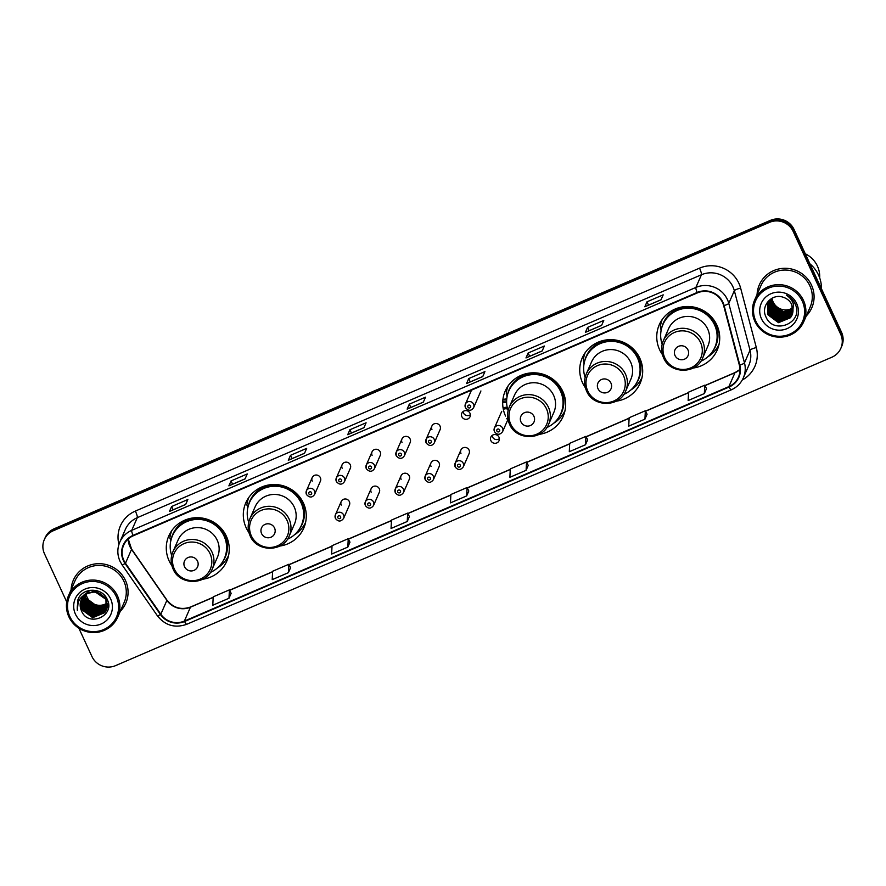 <?xml version="1.0" encoding="UTF-8"?>
<svg xmlns="http://www.w3.org/2000/svg" width="886" height="886" viewBox="0 0 886 886"><rect width="100%" height="100%" fill="white"/><g stroke="black" fill="none" stroke-linecap="round" stroke-linejoin="round"><path stroke-width="1.33" d="M693.162 368.044A31.619 30.8 -156.3 0 0 717.195 350.092A31.619 30.8 -156.3 0 0 716.863 325.073A31.619 30.8 -156.3 0 0 687.824 306.478A31.619 30.8 -156.3 0 0 659.273 324.719A31.619 30.8 -156.3 0 0 659.605 349.726A31.619 30.8 -156.3 0 0 662.385 354.555M717.793 346.703A31.619 30.8 -156.3 0 0 718.856 345.208M616.135 401.203A31.619 30.8 -156.3 0 0 640.168 383.25A31.619 30.8 -156.3 0 0 639.836 358.243A31.619 30.8 -156.3 0 0 610.797 339.648A31.619 30.8 -156.3 0 0 582.246 357.889A31.619 30.8 -156.3 0 0 582.578 382.896A31.619 30.8 -156.3 0 0 585.358 387.725M640.766 379.873A31.619 30.8 -156.3 0 0 641.829 378.366M506.781 418.458A31.619 30.8 -156.3 0 0 508.32 420.894M539.109 434.373A31.619 30.8 -156.3 0 0 563.142 416.42A31.619 30.8 -156.3 0 0 562.809 391.413A31.619 30.8 -156.3 0 0 533.771 372.807A31.619 30.8 -156.3 0 0 505.219 391.058A31.619 30.8 -156.3 0 0 505.552 416.066M563.74 413.031A31.619 30.8 -156.3 0 0 564.803 411.536M279.721 546.064A31.619 30.8 -156.3 0 0 303.754 528.111A31.619 30.8 -156.3 0 0 303.422 503.104A31.619 30.8 -156.3 0 0 274.383 484.498A31.619 30.8 -156.3 0 0 245.832 502.75A31.619 30.8 -156.3 0 0 246.164 527.757A31.619 30.8 -156.3 0 0 248.933 532.586M304.352 524.722A31.619 30.8 -156.3 0 0 305.404 523.227M202.684 579.234A31.619 30.8 -156.3 0 0 226.727 561.281A31.619 30.8 -156.3 0 0 226.395 536.274A31.619 30.8 -156.3 0 0 197.356 517.668A31.619 30.8 -156.3 0 0 168.805 535.908A31.619 30.8 -156.3 0 0 169.137 560.927A31.619 30.8 -156.3 0 0 171.906 565.755M227.325 557.892A31.619 30.8 -156.3 0 0 228.378 556.397M335.451 518.354A4.474 4.352 23.7 0 1 339.449 512.23A4.474 4.352 23.7 0 1 343.602 518.399L349.405 505.142A4.474 4.352 -156.3 0 0 345.252 498.973A4.474 4.352 -156.3 0 0 341.254 505.098M365.375 505.463A4.474 4.352 23.7 0 1 369.373 499.339A4.474 4.352 23.7 0 1 373.527 505.518L379.33 492.262A4.474 4.352 -156.3 0 0 375.177 486.093A4.474 4.352 -156.3 0 0 371.179 492.206M395.3 492.583A4.474 4.352 23.7 0 1 399.298 486.458A4.474 4.352 23.7 0 1 403.451 492.627L409.254 479.381A4.474 4.352 -156.3 0 0 405.101 473.202A4.474 4.352 -156.3 0 0 401.103 479.326M425.236 479.691A4.474 4.352 23.7 0 1 429.223 473.567A4.474 4.352 23.7 0 1 433.376 479.747L439.179 466.49A4.474 4.352 -156.3 0 0 435.026 460.321A4.474 4.352 -156.3 0 0 431.039 466.446M455.16 466.811A4.474 4.352 23.7 0 1 459.147 460.687A4.474 4.352 23.7 0 1 463.3 466.856L469.104 453.61A4.474 4.352 -156.3 0 0 464.951 447.43A4.474 4.352 -156.3 0 0 460.964 453.554M490.888 440.674A4.474 4.352 -156.3 0 0 499.039 440.719A4.474 4.352 -156.3 0 0 494.875 434.55A4.474 4.352 -156.3 0 0 490.888 440.674M499.372 438.659A4.474 4.352 23.7 0 1 492.118 435.48M336.37 481.508A4.474 4.352 23.7 0 1 340.368 475.383A4.474 4.352 23.7 0 1 344.521 481.552L350.324 468.306A4.474 4.352 -156.3 0 0 346.171 462.138A4.474 4.352 -156.3 0 0 342.173 468.251M366.295 468.616A4.474 4.352 23.7 0 1 370.293 462.503A4.474 4.352 23.7 0 1 374.446 468.672L380.249 455.415A4.474 4.352 -156.3 0 0 376.096 449.246A4.474 4.352 -156.3 0 0 372.098 455.371M396.219 455.736A4.474 4.352 23.7 0 1 400.217 449.612A4.474 4.352 23.7 0 1 404.37 455.792L410.174 442.535A4.474 4.352 -156.3 0 0 406.021 436.366A4.474 4.352 -156.3 0 0 402.022 442.479M426.144 442.845A4.474 4.352 23.7 0 1 430.142 436.732A4.474 4.352 23.7 0 1 434.295 442.9L440.098 429.644A4.474 4.352 -156.3 0 0 435.945 423.475A4.474 4.352 -156.3 0 0 431.947 429.599M306.445 494.388A4.474 4.352 23.7 0 1 310.443 488.275A4.474 4.352 23.7 0 1 314.596 494.443L320.4 481.187A4.474 4.352 -156.3 0 0 316.247 475.018A4.474 4.352 -156.3 0 0 312.249 481.142M461.872 416.708A4.474 4.352 -156.3 0 0 470.023 416.763A4.474 4.352 -156.3 0 0 465.87 410.595A4.474 4.352 -156.3 0 0 461.872 416.708M470.366 414.703A4.474 4.352 23.7 0 1 463.112 411.525M171.264 531.379A31.619 30.8 -156.3 0 0 170.887 533.173M170.411 539.397A31.619 30.8 -156.3 0 0 170.588 541.966M248.301 498.22A31.619 30.8 -156.3 0 0 247.914 500.003M247.438 506.227A31.619 30.8 -156.3 0 0 247.615 508.808M507.689 386.529A31.619 30.8 -156.3 0 0 507.301 388.323M506.825 394.536A31.619 30.8 -156.3 0 0 507.002 397.116M584.716 353.359A31.619 30.8 -156.3 0 0 584.328 355.153M583.852 361.366A31.619 30.8 -156.3 0 0 584.029 363.947M661.742 320.189A31.619 30.8 -156.3 0 0 661.355 321.983M660.878 328.208A31.619 30.8 -156.3 0 0 661.067 330.777M78.876 628.229L91.967 656.559A17.897 17.432 -156.3 0 0 115.59 665.63L831.854 357.224A17.897 17.432 -156.3 0 0 840.836 348.342L841.7 346.36A17.897 17.432 -156.3 0 0 841.512 332.206L794.033 229.441A17.897 17.432 -156.3 0 0 770.41 220.37L54.146 528.776A17.897 17.432 -156.3 0 0 45.164 537.658L44.732 538.644A17.897 17.432 -156.3 0 1 53.714 529.773A17.897 17.432 -156.3 0 0 44.732 538.644L44.3 539.64A17.897 17.432 -156.3 0 0 44.488 553.794L66.716 601.904M840.836 348.342A17.897 17.432 -156.3 0 0 840.648 334.188L793.158 231.423A17.897 17.432 -156.3 0 0 769.535 222.353L769.967 221.356L53.714 529.773L769.967 221.356A17.897 17.432 -156.3 0 1 793.601 230.438A17.897 17.432 -156.3 0 0 769.967 221.356L770.41 220.37M840.648 334.188L841.08 333.191L793.601 230.438L841.08 333.191A17.897 17.432 -156.3 0 1 841.268 347.356A17.897 17.432 -156.3 0 0 841.08 333.191L841.512 332.206M120.252 611.34A28.64 27.887 -156.3 0 0 125.79 603.178A28.64 27.887 -156.3 0 0 125.491 580.518A28.64 27.887 -156.3 0 0 99.188 563.673A28.64 27.887 -156.3 0 0 73.328 580.197A28.64 27.887 -156.3 0 0 71.079 589.81A28.64 27.887 -156.3 0 1 73.328 580.197A28.64 27.887 -156.3 0 1 99.188 563.673A28.64 27.887 -156.3 0 1 125.491 580.518A28.64 27.887 -156.3 0 1 125.79 603.178A28.64 27.887 -156.3 0 1 120.252 611.34M806.271 315.959A28.64 27.887 -156.3 0 0 811.797 307.785A28.64 27.887 -156.3 0 0 811.498 285.137A28.64 27.887 -156.3 0 0 785.195 268.281A28.64 27.887 -156.3 0 0 759.346 284.805A28.64 27.887 -156.3 0 0 757.087 294.418A28.64 27.887 -156.3 0 1 759.346 284.805L759.346 284.805A28.64 27.887 -156.3 0 1 785.195 268.281A28.64 27.887 -156.3 0 1 811.498 285.137A28.64 27.887 -156.3 0 1 811.797 307.785A28.64 27.887 -156.3 0 1 806.271 315.959M123.83 560.384A19.093 18.595 23.7 0 1 133.199 535.82L697.348 292.901A19.093 18.595 23.7 0 1 723.663 305.67L739.356 365.132A19.093 18.595 23.7 0 1 728.868 386.617L184.377 621.075A19.093 18.595 23.7 0 1 160.809 614.242L125.469 563.241A19.093 18.595 23.7 0 1 123.83 560.384M123.398 560.572A19.57 19.06 -156.3 0 0 125.07 563.507L160.421 614.507A19.57 19.06 -156.3 0 0 184.576 621.496L729.067 387.049A19.57 19.06 -156.3 0 0 739.81 365.032L724.117 305.559A19.57 19.06 -156.3 0 0 697.149 292.469L133 535.388A19.57 19.06 -156.3 0 0 123.398 560.572M661.022 299.8L663.193 294.85L646.979 301.827L644.82 306.777L661.022 299.8M644.908 306.678L661.056 299.723L644.919 306.678A4.773 0.797 66.7 0 0 644.908 306.678A4.773 0.797 66.7 0 0 644.82 306.777M648.508 305.127L646.979 301.827M601.605 325.383L603.776 320.433L587.562 327.41L585.391 332.361L601.605 325.383M585.491 332.261L601.638 325.306L585.502 332.261A4.773 0.797 66.7 0 0 585.491 332.261A4.773 0.797 66.7 0 0 585.391 332.361M589.09 330.711L587.562 327.41M542.188 350.967L544.347 346.016L528.145 352.993L525.974 357.944L542.188 350.967M526.074 357.844L542.221 350.889L526.085 357.844A4.773 0.797 66.7 0 0 526.074 357.844A4.773 0.797 66.7 0 0 525.974 357.944M529.673 356.294L528.145 352.993M482.759 376.561L484.93 371.599L468.727 378.577L466.557 383.538L482.759 376.561M466.645 383.428L482.804 376.484L466.667 383.428A4.773 0.797 66.7 0 0 466.645 383.428A4.773 0.797 66.7 0 0 466.557 383.538M470.256 381.877L468.727 378.577M185.672 504.477L187.843 499.527L171.64 506.504L169.47 511.455L185.672 504.477M169.558 511.355L185.706 504.4L169.569 511.355A4.773 0.797 66.7 0 0 169.558 511.355A4.773 0.797 66.7 0 0 169.47 511.455M173.158 509.804L171.64 506.504M245.09 478.894L247.26 473.944L231.058 480.921L228.887 485.871L245.09 478.894M228.976 485.772L245.123 478.817L228.987 485.772A4.773 0.797 66.7 0 0 228.976 485.772A4.773 0.797 66.7 0 0 228.887 485.871M232.575 484.221L231.058 480.921M304.507 453.311L306.678 448.36L290.475 455.338L288.304 460.288L304.507 453.311M288.393 460.188L304.54 453.233L288.404 460.177A4.773 0.797 66.7 0 0 288.393 460.188A4.773 0.797 66.7 0 0 288.304 460.288M292.003 458.638L290.475 455.338M363.925 427.728L366.095 422.777L349.892 429.754L347.722 434.705L363.925 427.728M347.81 434.605L363.958 427.65L347.833 434.594A4.773 0.797 66.7 0 0 347.81 434.605A4.773 0.797 66.7 0 0 347.722 434.705M351.421 433.055L349.892 429.754M423.342 402.144L425.513 397.183L409.31 404.16L407.139 409.122L423.342 402.144M407.228 409.022L423.375 402.067L407.25 409.011A4.773 0.797 66.7 0 0 407.228 409.022A4.773 0.797 66.7 0 0 407.139 409.122M410.838 407.46L409.31 404.16M769.535 222.353L53.271 530.758A17.897 17.432 -156.3 0 0 44.3 539.64M585.513 444.739L585.923 436.355L569.709 443.332L569.299 451.716L585.513 444.739L587.639 439.799M644.93 419.156L645.34 410.772L629.126 417.749L628.728 426.133L644.93 419.156L647.057 414.216M704.348 393.572L704.758 385.188L688.555 392.166L688.145 400.55L704.348 393.572L706.474 388.633M407.25 521.489L407.66 513.116L391.457 520.093L391.047 528.466L407.25 521.489L409.387 516.56M347.833 547.083L348.242 538.699L332.04 545.676L331.63 554.06L347.833 547.083L349.97 542.143M288.415 572.666L288.825 564.282L272.622 571.26L272.212 579.643L288.415 572.666L290.553 567.727M228.998 598.249L229.408 589.866L213.205 596.843L212.795 605.227L228.998 598.249L231.135 593.31M526.096 470.322L526.494 461.938L510.292 468.915L509.882 477.299L526.096 470.322L528.222 465.383M466.667 495.905L467.077 487.533L450.874 494.51L450.465 502.883L466.667 495.905L468.805 490.966M467.077 487.533L468.816 490.999M407.66 513.116L409.398 516.593M348.242 538.699L349.981 542.177M288.825 564.282L290.564 567.76M229.408 589.866L231.146 593.343M526.494 461.938L528.244 465.416M585.923 436.355L587.662 439.833M645.34 410.772L647.079 414.249M704.758 385.188L706.496 388.666M86.141 594.196A13.489 13.135 -156.3 0 0 107.007 603.111M116.276 596.544A25.65 24.985 -156.3 0 0 82.42 583.531A25.65 24.985 -156.3 0 0 69.828 616.545A25.65 24.985 -156.3 0 0 103.684 629.558A25.65 24.985 -156.3 0 0 116.276 596.544M117.461 595.835A26.846 26.148 -156.3 0 0 92.808 580.042A26.846 26.148 -156.3 0 0 68.565 595.536A26.846 26.148 -156.3 0 0 68.853 616.767A26.846 26.148 -156.3 0 0 93.506 632.56A26.846 26.148 -156.3 0 0 117.749 617.066A26.846 26.148 -156.3 0 0 117.461 595.835M117.749 617.066L124.151 602.458A26.846 26.148 -156.3 0 0 123.863 581.216A26.846 26.148 -156.3 0 0 99.21 565.423A26.846 26.148 -156.3 0 0 74.967 580.917L68.565 595.536M107.14 604.03L97.526 606.545L86.673 598.493L86.263 599.423L97.117 607.475L107.173 604.606M107.184 604.795L96.984 607.785L86.13 599.733L84.967 595.038M107.195 605.537L96.441 609.025L85.588 600.963L84.403 595.514M107.195 605.348L96.574 608.715L85.721 600.664L84.535 595.392M107.151 606.257L95.898 610.266L85.045 602.203L83.882 596.012M108.491 604.617L107.782 606.522L108.181 604.861M107.173 606.079L96.031 609.956L85.178 601.893L84.004 595.89M107.073 606.965L95.356 611.506L84.502 603.444L83.395 596.533M107.106 606.788L95.489 611.196L84.635 603.133L83.505 596.4M108.17 605.592L107.848 606.19M106.962 607.652L94.813 612.735L83.96 604.684L82.941 597.075M106.996 607.475L94.946 612.425L84.092 604.374L83.051 596.931M106.818 608.317L94.27 613.976L83.417 605.924L82.531 597.618M107.915 606.223L107.627 606.832M106.852 608.15L94.403 613.666L83.55 605.614L82.631 597.485M108.28 602.823L107.029 608.228M106.63 608.981L105.855 610.166L93.728 615.216L82.874 607.165L82.154 598.183M108.38 603.444L107.084 608.073M106.674 608.815L105.988 609.856L93.861 614.906L83.007 606.855L82.243 598.039M84.613 594.628L95.444 590.862L106.486 598.504L106.697 609.003L105.445 611.096L93.318 616.147L82.464 608.095L81.889 598.626M106.409 609.612L105.312 611.406L93.185 616.457L82.332 608.394L81.8 598.77M106.73 598.438L106.541 609.302M88.002 593.21A13.489 13.135 -156.3 0 0 81.379 610.565C87.991 628.108 115.579 615.87 107.339 599.711C102.898 587.828 84.225 586.953 78.544 598.128L77.337 610.31C76.661 601.926 80.216 596.223 88.002 593.21C95.799 590.63 101.768 592.812 105.943 599.744L106.154 610.244L104.769 612.647L92.642 617.697L81.789 609.634L81.49 599.357M86.762 593.609L95.035 591.793L106.076 599.434L106.287 609.933L104.902 612.337L92.775 617.387L81.922 609.324L81.567 599.213M83.494 595.359L90.228 590.286M84.214 594.871L95.577 590.552L97.604 590.907M81.379 610.565L81.279 599.822M75.432 614.131A19.448 18.949 -156.3 0 0 101.115 623.999A19.448 18.949 -156.3 0 0 110.661 598.969A19.448 18.949 -156.3 0 0 84.99 589.101A19.448 18.949 -156.3 0 0 75.432 614.131M77.337 610.31L77.99 599.279M85.809 598.947L85.189 599.279M197.523 561.159A7.154 6.977 -156.3 0 0 188.065 557.527A7.154 6.977 -156.3 0 0 184.554 566.741A7.154 6.977 -156.3 0 0 194.001 570.374A7.154 6.977 -156.3 0 0 197.523 561.159M212.241 569.089L217.435 557.216A21.474 20.921 -156.3 0 0 217.214 540.227A21.474 20.921 -156.3 0 0 197.478 527.591A21.474 20.921 -156.3 0 0 178.086 539.984L172.892 551.856C170.511 557.571 170.577 563.297 173.102 569.022C179.681 585.48 206.039 585.546 212.241 569.089A21.474 20.921 -156.3 0 0 212.009 552.1A21.474 20.921 -156.3 0 0 192.284 539.463A21.474 20.921 -156.3 0 0 172.892 551.856M210.381 572.434A28.341 27.599 -156.3 0 0 224.368 558.479A28.341 27.599 -156.3 0 0 224.069 536.063A28.341 27.599 -156.3 0 0 198.043 519.395A28.341 27.599 -156.3 0 0 172.46 535.742A28.341 27.599 -156.3 0 0 171.685 555.489M224.368 558.479L224.59 557.981A28.341 27.599 -156.3 0 0 224.291 535.565A28.341 27.599 -156.3 0 0 198.265 518.897A28.341 27.599 -156.3 0 0 172.67 535.244L172.46 535.742M228.577 555.522A31.021 30.213 23.7 0 1 217.236 568.114M171.773 530.648A31.021 30.213 23.7 0 0 169.846 538.167L170.943 540.493M274.549 528.001A7.154 6.977 -156.3 0 0 265.102 524.368A7.154 6.977 -156.3 0 0 261.58 533.582A7.154 6.977 -156.3 0 0 271.038 537.204A7.154 6.977 -156.3 0 0 274.549 528.001M289.268 535.919L294.462 524.047A21.474 20.921 -156.3 0 0 294.241 507.058A21.474 20.921 -156.3 0 0 274.516 494.421A21.474 20.921 -156.3 0 0 255.124 506.814L249.918 518.687C247.537 524.401 247.604 530.127 250.129 535.853C256.719 552.31 283.066 552.377 289.268 535.919A21.474 20.921 -156.3 0 0 289.035 518.93A21.474 20.921 -156.3 0 0 269.311 506.294A21.474 20.921 -156.3 0 0 249.918 518.687M287.407 539.264A28.341 27.599 -156.3 0 0 301.395 525.309A28.341 27.599 -156.3 0 0 301.096 502.894A28.341 27.599 -156.3 0 0 275.07 486.226A28.341 27.599 -156.3 0 0 249.487 502.572A28.341 27.599 -156.3 0 0 248.711 522.319M301.395 525.309L301.617 524.811A28.341 27.599 -156.3 0 0 301.318 502.395A28.341 27.599 -156.3 0 0 275.291 485.727A28.341 27.599 -156.3 0 0 249.708 502.074L249.487 502.572M305.615 522.352A31.021 30.213 23.7 0 1 294.263 534.956M248.8 497.478A31.021 30.213 23.7 0 0 246.873 504.998L247.969 507.324M533.937 416.309A7.154 6.977 -156.3 0 0 524.49 412.677A7.154 6.977 -156.3 0 0 520.968 421.891A7.154 6.977 -156.3 0 0 530.426 425.524A7.154 6.977 -156.3 0 0 533.937 416.309M548.655 424.228L553.85 412.355A21.474 20.921 -156.3 0 0 553.628 395.366A21.474 20.921 -156.3 0 0 533.904 382.73A21.474 20.921 -156.3 0 0 514.511 395.123L509.306 406.995C506.925 412.721 506.991 418.436 509.516 424.161C516.106 440.619 542.453 440.696 548.655 424.228A21.474 20.921 -156.3 0 0 548.423 407.239A21.474 20.921 -156.3 0 0 528.698 394.602A21.474 20.921 -156.3 0 0 509.306 406.995M546.795 427.584A28.341 27.599 -156.3 0 0 560.783 413.618A28.341 27.599 -156.3 0 0 560.495 391.202A28.341 27.599 -156.3 0 0 534.457 374.534A28.341 27.599 -156.3 0 0 508.874 390.881A28.341 27.599 -156.3 0 0 508.099 410.628M560.783 413.618L561.004 413.12A28.341 27.599 -156.3 0 0 560.705 390.704A28.341 27.599 -156.3 0 0 534.679 374.036A28.341 27.599 -156.3 0 0 509.096 390.394L508.874 390.881M565.002 410.661A31.021 30.213 23.7 0 1 553.65 423.264M508.187 385.787A31.021 30.213 23.7 0 0 506.26 393.306L507.357 395.643M610.963 383.14A7.154 6.977 -156.3 0 0 601.516 379.507A7.154 6.977 -156.3 0 0 598.006 388.721A7.154 6.977 -156.3 0 0 607.453 392.354A7.154 6.977 -156.3 0 0 610.963 383.14M625.682 391.058L630.876 379.186A21.474 20.921 -156.3 0 0 630.655 362.197A21.474 20.921 -156.3 0 0 610.93 349.56A21.474 20.921 -156.3 0 0 591.538 361.953L586.333 373.826C583.952 379.551 584.029 385.266 586.554 390.992C593.133 407.449 619.48 407.527 625.682 391.058A21.474 20.921 -156.3 0 0 625.461 374.069A21.474 20.921 -156.3 0 0 605.725 361.433A21.474 20.921 -156.3 0 0 586.333 373.826M623.822 394.414A28.341 27.599 -156.3 0 0 637.82 380.448A28.341 27.599 -156.3 0 0 637.521 358.033A28.341 27.599 -156.3 0 0 611.495 341.365A28.341 27.599 -156.3 0 0 585.901 357.722A28.341 27.599 -156.3 0 0 585.137 377.469M637.82 380.448L638.031 379.961A28.341 27.599 -156.3 0 0 637.732 357.545A28.341 27.599 -156.3 0 0 611.705 340.866A28.341 27.599 -156.3 0 0 586.122 357.224L585.901 357.722M642.029 377.502A31.021 30.213 23.7 0 1 630.677 390.095M585.214 352.617A31.021 30.213 23.7 0 0 583.287 360.137L584.383 362.474M687.99 349.97A7.154 6.977 -156.3 0 0 678.543 346.337A7.154 6.977 -156.3 0 0 675.032 355.552A7.154 6.977 -156.3 0 0 684.479 359.184A7.154 6.977 -156.3 0 0 687.99 349.97M702.709 357.889L707.914 346.016A21.474 20.921 -156.3 0 0 707.681 329.027A21.474 20.921 -156.3 0 0 687.957 316.402A21.474 20.921 -156.3 0 0 668.565 328.784L663.37 340.656C660.978 346.382 661.056 352.107 663.581 357.822C670.159 374.291 696.518 374.357 702.709 357.889A21.474 20.921 -156.3 0 0 702.487 340.9A21.474 20.921 -156.3 0 0 682.763 328.274A21.474 20.921 -156.3 0 0 663.37 340.656M700.848 361.244A28.341 27.599 -156.3 0 0 714.847 347.29A28.341 27.599 -156.3 0 0 714.548 324.874A28.341 27.599 -156.3 0 0 688.522 308.195A28.341 27.599 -156.3 0 0 662.927 324.553A28.341 27.599 -156.3 0 0 662.163 344.3M714.847 347.29L715.057 346.791A28.341 27.599 -156.3 0 0 714.758 324.376A28.341 27.599 -156.3 0 0 688.732 307.708A28.341 27.599 -156.3 0 0 663.149 324.055L662.927 324.553M719.055 344.333A31.021 30.213 23.7 0 1 707.704 356.925M662.252 319.447A31.021 30.213 23.7 0 0 660.325 326.978L661.41 329.304M772.06 298.217A13.489 13.135 -156.3 0 0 792.826 307.852M802.295 301.162A25.65 24.985 -156.3 0 0 768.428 288.149A25.65 24.985 -156.3 0 0 755.836 321.164A25.65 24.985 -156.3 0 0 789.703 334.177A25.65 24.985 -156.3 0 0 802.295 301.162M803.48 300.443A26.846 26.148 -156.3 0 0 778.827 284.65A26.846 26.148 -156.3 0 0 754.584 300.144A26.846 26.148 -156.3 0 0 754.861 321.374A26.846 26.148 -156.3 0 0 779.525 337.167A26.846 26.148 -156.3 0 0 803.768 321.684A26.846 26.148 -156.3 0 0 803.48 300.443M803.768 321.684L810.158 307.065A26.846 26.148 -156.3 0 0 809.882 285.835A26.846 26.148 -156.3 0 0 785.229 270.042A26.846 26.148 -156.3 0 0 760.985 285.525L754.584 300.144M821.444 288.781A32.217 31.375 -156.3 0 0 818.542 275.07A32.217 31.375 -156.3 0 0 809.915 263.818M819.672 277.872A25.351 24.697 -156.3 0 0 817.424 266.099A25.351 24.697 -156.3 0 0 805.274 253.784M792.992 309.136L783.313 311.673L772.481 303.555L771.329 298.759M793.036 310.1L782.626 313.245L771.795 305.127L770.621 299.39M793.036 309.856L782.803 312.847L771.972 304.74M793.003 311.03L781.939 314.818L771.108 306.7L769.978 300.044M793.025 310.809L782.116 314.419L771.274 306.312L770.133 299.878M792.915 311.938L781.253 316.391L770.421 308.273L769.402 300.731M792.948 311.717L781.419 315.992L770.587 307.885L769.546 300.553M792.76 312.824L780.566 317.963L769.735 309.845L768.871 301.428M792.804 312.603L780.732 317.565L769.901 309.458L769.004 301.251M792.549 313.677L779.868 319.536L769.037 311.418L768.406 302.159M792.605 313.467L780.045 319.137L769.214 311.03L768.516 301.982M792.294 314.497L791.276 316.114L779.182 321.109L768.35 312.991L767.985 302.912M792.361 314.297L791.453 315.715L779.359 320.71L768.527 312.603L768.084 302.724M792.571 313.6L791.818 304.662C790.057 301.041 787.244 298.604 783.379 297.331C772.238 292.901 760.72 305.648 765.659 316.213C772.847 335.661 803.558 323.146 795.55 304.828L795.163 303.92C793.28 299.966 790.334 297.054 786.325 295.182C789.88 297.419 792.261 300.454 793.457 304.297L792.571 313.6L790.589 317.686L778.495 322.681L767.664 314.563L767.608 303.688L771.961 298.272M792.062 315.095L790.766 317.288L778.672 322.282L767.83 314.176L767.697 303.499M761.451 318.738A19.448 18.949 -156.3 0 0 787.122 328.606A19.448 18.949 -156.3 0 0 796.68 303.577A19.448 18.949 -156.3 0 0 770.997 293.709A19.448 18.949 -156.3 0 0 761.451 318.738M54.146 528.776L53.271 530.758M794.033 229.441L793.158 231.423M128.182 539.009A19.093 18.595 -156.3 0 0 131.538 549.375L166.889 600.376A19.093 18.595 -156.3 0 0 190.446 607.198L213.172 597.419M118.923 544.425A29.825 29.05 23.7 0 1 135.37 511.067L699.519 268.159A5.969 0.997 -113.3 0 1 701.446 274.749L137.297 517.668A23.867 23.246 -156.3 0 0 125.325 529.496L119.776 542.177A23.867 23.246 23.7 0 1 131.737 530.349A5.969 0.997 66.7 0 0 133 535.388M699.519 268.159A29.825 29.05 23.7 0 1 738.891 283.287A29.825 29.05 23.7 0 1 740.63 288.105L756.323 347.578A29.825 29.05 23.7 0 1 742.258 380.016M732.943 286.854A23.867 23.246 -156.3 0 0 701.446 274.749L695.898 287.429A23.867 23.246 23.7 0 1 728.779 303.389L744.473 362.861A23.867 23.246 23.7 0 1 743.332 377.879L748.891 365.198A23.867 23.246 -156.3 0 0 750.032 350.18L734.339 290.708A23.867 23.246 -156.3 0 0 732.943 286.854M119.776 542.177C117.129 548.534 117.207 554.88 120.009 561.237L122.058 564.814A5.969 0.72 -34.7 0 0 125.07 563.507M186.88 624.165A5.969 0.997 -113.3 0 1 186.758 624.287A5.969 0.997 -113.3 0 1 184.576 621.496M729.067 387.049A5.969 0.997 66.7 0 0 731.26 389.84C736.82 387.359 740.84 383.372 743.332 377.879M739.81 365.032A5.969 1.074 -14.8 0 0 744.473 362.861L750.032 350.18A5.969 1.074 165.2 0 1 756.323 347.578M122.058 564.814L157.409 615.814A5.969 0.72 -34.7 0 0 160.421 614.507M724.117 305.559A5.969 1.074 -14.8 0 0 728.779 303.389L734.339 290.708A5.969 1.074 165.2 0 1 740.63 288.105M697.149 292.469A5.969 0.997 -113.3 0 1 695.898 287.429L131.737 530.349L137.297 517.668A5.969 0.997 -113.3 0 0 135.37 511.067M728.868 386.617L734.948 372.751A19.093 18.595 -156.3 0 0 739.965 369.551M125.469 563.241L131.538 549.375A10.743 1.296 145.3 0 0 131.56 549.054L166.911 600.055A10.743 1.296 145.3 0 1 166.889 600.376L160.809 614.242M184.377 621.075L190.446 607.198A10.743 1.805 -113.3 0 1 190.656 606.965L213.183 597.275M229.64 590.331L272.589 571.824M289.058 564.736L332.006 546.241M348.475 539.153L391.435 520.658M407.892 513.57L450.852 495.075M467.31 487.987L510.27 469.491M526.727 462.403L569.687 443.908M586.144 436.82L629.104 418.325M645.562 411.237L688.522 392.731M704.99 385.643L734.948 372.751A10.743 1.805 -113.3 0 1 735.147 372.519L739.965 369.484M210.048 553.65A19.725 19.215 -156.3 0 0 184 543.639A19.725 19.215 -156.3 0 0 174.32 569.033A19.725 19.215 -156.3 0 0 200.358 579.045A19.725 19.215 -156.3 0 0 210.048 553.65M222.475 562.045A28.607 27.854 -156.3 0 0 224.944 534.635A28.607 27.854 -156.3 0 0 218.942 526.118M199.926 517.789A28.607 27.854 -156.3 0 0 171.12 539.552M287.075 520.481A19.725 19.215 -156.3 0 0 261.027 510.48A19.725 19.215 -156.3 0 0 251.347 535.864A19.725 19.215 -156.3 0 0 277.384 545.876A19.725 19.215 -156.3 0 0 287.075 520.481M299.501 528.876A28.607 27.854 -156.3 0 0 301.971 501.476A28.607 27.854 -156.3 0 0 295.968 492.948M276.953 484.62A28.607 27.854 -156.3 0 0 248.146 506.393M546.463 408.8A19.725 19.215 -156.3 0 0 520.414 398.789A19.725 19.215 -156.3 0 0 510.735 424.184A19.725 19.215 -156.3 0 0 536.772 434.184A19.725 19.215 -156.3 0 0 546.463 408.8M558.889 417.195A28.607 27.854 -156.3 0 0 561.359 389.785A28.607 27.854 -156.3 0 0 555.356 381.257M536.34 372.928A28.607 27.854 -156.3 0 0 507.534 394.702M623.489 375.631A19.725 19.215 -156.3 0 0 597.452 365.619A19.725 19.215 -156.3 0 0 587.761 391.014A19.725 19.215 -156.3 0 0 613.799 401.015A19.725 19.215 -156.3 0 0 623.489 375.631M635.915 384.026A28.607 27.854 -156.3 0 0 638.396 356.615A28.607 27.854 -156.3 0 0 632.382 348.087M613.367 339.759A28.607 27.854 -156.3 0 0 584.561 361.532M700.516 342.461A19.725 19.215 -156.3 0 0 674.479 332.449A19.725 19.215 -156.3 0 0 664.788 357.844A19.725 19.215 -156.3 0 0 690.836 367.856A19.725 19.215 -156.3 0 0 700.516 342.461M712.953 350.856A28.607 27.854 -156.3 0 0 715.423 323.445A28.607 27.854 -156.3 0 0 709.42 314.929M690.393 306.6A28.607 27.854 -156.3 0 0 661.587 328.363M308.871 493.845A1.495 1.451 -156.3 0 0 310.842 494.609A1.495 1.451 -156.3 0 0 311.573 492.682A1.495 1.451 -156.3 0 0 309.602 491.929A1.495 1.451 -156.3 0 0 308.871 493.845M338.795 480.965A1.495 1.451 -156.3 0 0 340.767 481.718A1.495 1.451 -156.3 0 0 341.498 479.802A1.495 1.451 -156.3 0 0 339.537 479.049A1.495 1.451 -156.3 0 0 338.795 480.965M368.72 468.074A1.495 1.451 -156.3 0 0 370.691 468.838A1.495 1.451 -156.3 0 0 371.422 466.911A1.495 1.451 -156.3 0 0 369.462 466.158A1.495 1.451 -156.3 0 0 368.72 468.074M398.656 455.194A1.495 1.451 -156.3 0 0 400.616 455.947A1.495 1.451 -156.3 0 0 401.347 454.031A1.495 1.451 -156.3 0 0 399.387 453.278A1.495 1.451 -156.3 0 0 398.656 455.194M428.58 442.302A1.495 1.451 -156.3 0 0 430.541 443.066A1.495 1.451 -156.3 0 0 431.272 441.139A1.495 1.451 -156.3 0 0 429.311 440.386A1.495 1.451 -156.3 0 0 428.58 442.302M473.545 404.149A4.474 4.352 23.7 0 1 473.589 407.693C471.208 411.115 468.484 411.126 465.438 407.726L465.394 404.105A4.474 4.352 23.7 0 1 473.545 404.149M467.874 407.095A1.495 1.451 -156.3 0 0 469.846 407.859A1.495 1.451 -156.3 0 0 470.577 405.932A1.495 1.451 -156.3 0 0 468.605 405.179A1.495 1.451 -156.3 0 0 467.874 407.095M465.449 407.638A4.474 4.352 23.7 0 1 465.394 404.105L471.507 390.139M340.589 516.638A1.495 1.451 -156.3 0 0 338.618 515.885A1.495 1.451 -156.3 0 0 337.887 517.801A1.495 1.451 -156.3 0 0 339.847 518.565A1.495 1.451 -156.3 0 0 340.589 516.638M370.514 503.757A1.495 1.451 -156.3 0 0 368.543 503.004A1.495 1.451 -156.3 0 0 367.812 504.92A1.495 1.451 -156.3 0 0 369.783 505.673A1.495 1.451 -156.3 0 0 370.514 503.757M400.439 490.866A1.495 1.451 -156.3 0 0 398.467 490.113A1.495 1.451 -156.3 0 0 397.736 492.04A1.495 1.451 -156.3 0 0 399.708 492.793A1.495 1.451 -156.3 0 0 400.439 490.866M430.363 477.986A1.495 1.451 -156.3 0 0 428.392 477.233A1.495 1.451 -156.3 0 0 427.661 479.149A1.495 1.451 -156.3 0 0 429.632 479.902A1.495 1.451 -156.3 0 0 430.363 477.986M460.288 465.106A1.495 1.451 -156.3 0 0 458.317 464.342A1.495 1.451 -156.3 0 0 457.586 466.269A1.495 1.451 -156.3 0 0 459.557 467.022A1.495 1.451 -156.3 0 0 460.288 465.106M506.626 402.421A10.743 10.455 -156.3 0 0 502.694 402.82M502.75 401.369A11.928 11.618 23.7 0 1 506.626 400.993M506.748 398.988A11.928 11.618 -156.3 0 0 502.905 399.597L506.748 398.955M494.454 431.593A4.474 4.352 23.7 0 1 498.453 425.479A4.474 4.352 23.7 0 1 502.606 431.648L507.966 419.399M499.582 429.887A1.495 1.451 -156.3 0 0 497.611 429.134A1.495 1.451 -156.3 0 0 496.88 431.05A1.495 1.451 -156.3 0 0 498.851 431.814A1.495 1.451 -156.3 0 0 499.582 429.887M507.645 409.177A4.474 4.352 -156.3 0 0 503.359 409.443M503.093 408.047A5.67 5.515 23.7 0 1 507.235 407.516M157.409 615.814C165.228 625.56 175.018 628.384 186.758 624.287L731.26 389.84M166.911 600.055C173.313 607.951 181.22 610.255 190.656 606.965M229.574 590.209L272.6 571.68M289.002 564.626L332.017 546.097M348.42 539.042L391.435 520.514M407.837 513.459L450.852 494.931M467.254 487.865L510.27 469.347M526.672 462.282L569.687 443.764M586.089 436.698L629.115 418.181M645.506 411.115L688.533 392.587M704.924 385.532L735.147 372.519M131.56 549.054L128.226 538.965M314.596 494.443C312.204 497.866 309.48 497.877 306.434 494.477L306.401 490.855L312.204 477.598M344.521 481.552C342.129 484.974 339.416 484.996 336.359 481.596L336.326 477.964L342.129 464.718M374.446 468.672C372.054 472.094 369.34 472.105 366.283 468.705L366.25 465.084L372.054 451.827M404.37 455.792C401.978 459.203 399.265 459.225 396.219 455.825L396.175 452.192L401.978 438.947M434.295 442.9C431.903 446.322 429.189 446.334 426.144 442.934L426.1 439.312L431.903 426.055M480.921 390.97L473.589 407.693M341.21 501.554L335.406 514.81L335.451 518.443C338.186 521.876 340.9 521.865 343.602 518.399M371.134 488.673L365.331 501.919L365.375 505.552C368.111 508.985 370.824 508.974 373.527 505.518M401.059 475.782L395.256 489.039L395.3 492.671C398.035 496.105 400.749 496.094 403.451 492.627M430.984 462.902L425.18 476.159L425.225 479.78C427.96 483.213 430.674 483.202 433.376 479.747M460.908 450.01L455.105 463.267L455.149 466.9C457.885 470.333 460.598 470.322 463.3 466.856M501.731 411.337L494.41 428.06L494.443 431.681C497.179 435.126 499.903 435.115 502.606 431.648"/></g></svg>

